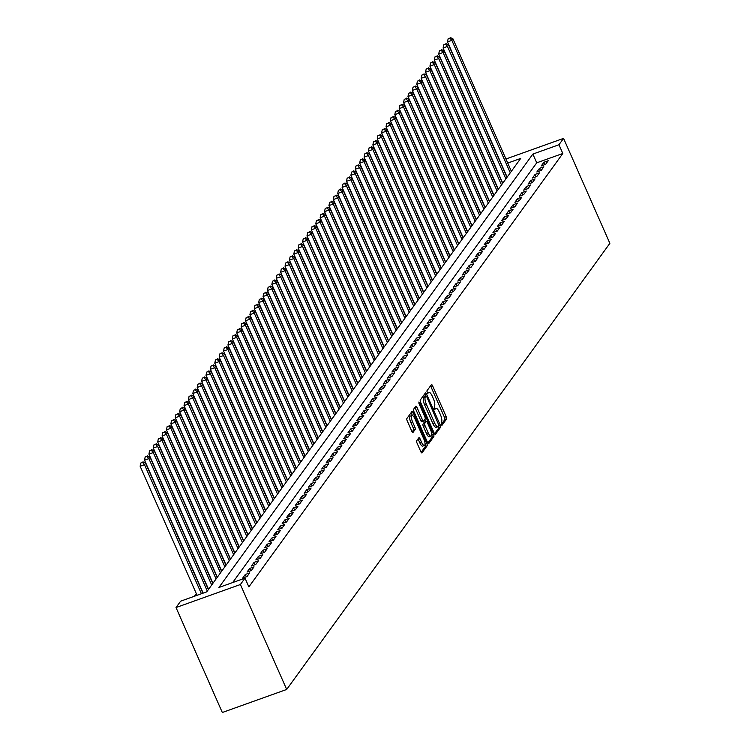 <?xml version="1.0" encoding="UTF-8"?>
<svg xmlns="http://www.w3.org/2000/svg" width="750" height="750" viewBox="0 0 750 750"><rect width="100%" height="100%" fill="white"/><g stroke="black" fill="none" stroke-linecap="round" stroke-linejoin="round"><path stroke-width="1.12" d="M441.131 424.556L441.956 425.344L446.541 419.025A1.913 0.619 70.3 0 0 446.212 416.709L432.581 385.809A1.913 0.619 70.3 0 0 431.503 384.6A1.913 0.619 70.3 0 0 431.391 384.684L426.816 391.003L427.8 393.469L428.466 392.587A6.131 1.988 70.3 0 1 428.822 392.306A6.131 1.988 70.3 0 1 432.272 396.178L433.406 398.756A6.131 1.988 70.3 0 1 434.447 406.153L434.081 408.591L434.841 409.444L435.506 408.562A6.131 1.988 70.3 0 1 435.863 408.281A6.131 1.988 70.3 0 1 439.312 412.153L440.447 414.722A6.131 1.988 70.3 0 1 441.488 422.119L441.131 424.556M416.7 440.747A1.913 0.619 70.3 0 0 417.019 443.053L420.844 451.725A1.913 0.619 70.3 0 0 421.922 452.934A1.913 0.619 70.3 0 0 422.034 452.85L427.125 445.828A1.913 0.619 70.3 0 0 426.797 443.512L413.166 412.613A1.913 0.619 70.3 0 0 412.087 411.403A1.913 0.619 70.3 0 0 411.975 411.488L406.894 418.509A1.913 0.619 70.3 0 0 407.213 420.825L411.834 431.297A1.913 0.619 70.3 0 0 412.913 432.506A1.913 0.619 70.3 0 0 413.025 432.413L415.2 429.413A1.913 0.619 70.3 0 0 414.872 427.097L412.584 421.903A5.128 1.659 70.3 0 1 412.013 415.491A5.128 1.659 70.3 0 1 414.891 418.725L423.863 439.069A5.128 1.659 70.3 0 1 424.434 445.491A5.128 1.659 70.3 0 1 421.556 442.256L420.066 438.863A1.913 0.619 70.3 0 0 418.988 437.653A1.913 0.619 70.3 0 0 418.875 437.738L416.7 440.747M245.006 578.147L240.403 584.513L286.688 689.456L609.862 243.328L563.569 138.375L558.966 144.741L532.866 154.078L218.916 587.484L245.006 578.147L248.869 586.894L562.819 153.488L558.966 144.741M434.25 433.219A1.913 0.619 70.3 0 0 435.328 434.428A1.913 0.619 70.3 0 0 435.441 434.344L440.522 427.322A1.913 0.619 70.3 0 0 440.203 425.016L426.572 394.106A1.913 0.619 70.3 0 0 425.494 392.897A1.913 0.619 70.3 0 0 425.381 392.981L420.291 400.003A1.913 0.619 70.3 0 0 420.619 402.319L434.25 433.219M433.828 436.575L428.738 443.597A1.913 0.619 70.3 0 1 428.625 443.681A1.913 0.619 70.3 0 1 427.547 442.472L413.916 411.572A1.913 0.619 70.3 0 1 413.597 409.256L415.772 406.256A1.913 0.619 70.3 0 1 415.884 406.163A1.913 0.619 70.3 0 1 416.953 407.372L422.484 419.906A1.913 0.619 70.3 0 0 423.562 421.116A1.913 0.619 70.3 0 0 423.675 421.031L425.119 419.034A1.913 0.619 70.3 0 0 424.791 416.728L419.034 403.678L418.884 402L419.644 402.844L433.5 434.259A1.913 0.619 70.3 0 1 433.828 436.575L432.084 437.194L427.847 443.044M545.597 164.362L548.231 160.725L543.881 162.281L541.247 165.919L545.597 164.362M541.2 170.428L543.834 166.791L539.484 168.347L536.85 171.984L541.2 170.428M536.812 176.484L539.447 172.847L535.097 174.403L532.463 178.041L536.812 176.484M532.425 182.55L535.059 178.912L530.709 180.469L528.075 184.106L532.425 182.55M528.028 188.606L530.662 184.969L526.312 186.534L523.678 190.162L528.028 188.606M523.641 194.672L526.275 191.034L521.925 192.591L519.291 196.228L523.641 194.672M519.253 200.738L521.887 197.1L517.537 198.656L514.903 202.294L519.253 200.738M514.856 206.794L517.491 203.156L513.141 204.713L510.506 208.35L514.856 206.794M510.469 212.859L513.103 209.222L508.753 210.778L506.119 214.416L510.469 212.859M506.072 218.916L508.706 215.278L504.366 216.834L501.731 220.472L506.072 218.916M501.684 224.981L504.319 221.344L499.969 222.9L497.334 226.537L501.684 224.981M497.297 231.037L499.931 227.4L495.581 228.966L492.947 232.594L497.297 231.037M492.9 237.103L495.534 233.466L491.184 235.022L488.55 238.659L492.9 237.103M488.513 243.169L491.147 239.531L486.797 241.088L484.163 244.725L488.513 243.169M484.125 249.225L486.759 245.587L482.409 247.144L479.775 250.781L484.125 249.225M479.728 255.291L482.362 251.653L478.012 253.209L475.378 256.847L479.728 255.291M475.341 261.347L477.975 257.709L473.625 259.266L470.991 262.903L475.341 261.347M470.953 267.413L473.588 263.775L469.237 265.331L466.603 268.969L470.953 267.413M466.556 273.469L469.191 269.831L464.841 271.397L462.206 275.025L466.556 273.469M462.169 279.534L464.803 275.897L460.453 277.453L457.819 281.091L462.169 279.534M457.772 285.6L460.406 281.962L456.066 283.519L453.422 287.156L457.772 285.6M453.384 291.656L456.019 288.019L451.669 289.575L449.034 293.212L453.384 291.656M448.997 297.722L451.631 294.084L447.281 295.641L444.647 299.278L448.997 297.722M444.6 303.778L447.234 300.141L442.884 301.697L440.25 305.334L444.6 303.778M440.212 309.844L442.847 306.206L438.497 307.762L435.863 311.4L440.212 309.844M435.825 315.9L438.459 312.262L434.109 313.828L431.475 317.456L435.825 315.9M431.428 321.966L434.062 318.328L429.713 319.884L427.078 323.522L431.428 321.966M427.041 328.031L429.675 324.394L425.325 325.95L422.691 329.587L427.041 328.031M422.653 334.088L425.287 330.45L420.938 332.006L418.303 335.644L422.653 334.088M418.256 340.153L420.891 336.516L416.541 338.072L413.906 341.709L418.256 340.153M413.869 346.209L416.503 342.572L412.153 344.128L409.519 347.766L413.869 346.209M409.472 352.275L412.106 348.637L407.756 350.194L405.122 353.831L409.472 352.275M405.084 358.331L407.719 354.694L403.369 356.259L400.734 359.887L405.084 358.331M400.697 364.397L403.331 360.759L398.981 362.316L396.347 365.953L400.697 364.397M396.3 370.463L398.934 366.825L394.584 368.381L391.95 372.019L396.3 370.463M391.913 376.519L394.547 372.881L390.197 374.438L387.562 378.075L391.913 376.519M387.525 382.584L390.159 378.947L385.809 380.503L383.175 384.141L387.525 382.584M383.128 388.641L385.763 385.003L381.412 386.559L378.778 390.197L383.128 388.641M378.741 394.706L381.375 391.069L377.025 392.625L374.391 396.262L378.741 394.706M374.344 400.763L376.988 397.125L372.638 398.691L370.003 402.319L374.344 400.763M369.956 406.828L372.591 403.191L368.241 404.747L365.606 408.384L369.956 406.828M365.569 412.894L368.203 409.256L363.853 410.812L361.219 414.45L365.569 412.894M361.172 418.95L363.806 415.312L359.456 416.869L356.822 420.506L361.172 418.95M356.784 425.016L359.419 421.378L355.069 422.934L352.434 426.572L356.784 425.016M352.397 431.072L355.031 427.434L350.681 428.991L348.047 432.628L352.397 431.072M348 437.137L350.634 433.5L346.284 435.056L343.65 438.694L348 437.137M343.612 443.194L346.247 439.556L341.897 441.122L339.262 444.75L343.612 443.194M339.225 449.259L341.859 445.622L337.509 447.178L334.875 450.816L339.225 449.259M334.828 455.325L337.462 451.688L333.113 453.244L330.478 456.881L334.828 455.325M330.441 461.381L333.075 457.744L328.725 459.3L326.091 462.938L330.441 461.381M326.044 467.447L328.678 463.809L324.337 465.366L321.703 469.003L326.044 467.447M321.656 473.503L324.291 469.866L319.941 471.422L317.306 475.059L321.656 473.503M317.269 479.569L319.903 475.931L315.553 477.488L312.919 481.125L317.269 479.569M312.872 485.625L315.506 481.988L311.156 483.553L308.522 487.181L312.872 485.625M308.484 491.691L311.119 488.053L306.769 489.609L304.134 493.247L308.484 491.691M304.097 497.756L306.731 494.119L302.381 495.675L299.747 499.312L304.097 497.756M299.7 503.812L302.334 500.175L297.984 501.731L295.35 505.369L299.7 503.812M295.312 509.878L297.947 506.241L293.597 507.797L290.963 511.434L295.312 509.878M290.925 515.934L293.559 512.297L289.209 513.853L286.575 517.491L290.925 515.934M286.528 522L289.163 518.362L284.812 519.919L282.178 523.556L286.528 522M282.141 528.056L284.775 524.419L280.425 525.984L277.791 529.612L282.141 528.056M277.744 534.122L280.378 530.484L276.038 532.041L273.394 535.678L277.744 534.122M273.356 540.188L275.991 536.55L271.641 538.106L269.006 541.744L273.356 540.188M268.969 546.244L271.603 542.606L267.253 544.163L264.619 547.8L268.969 546.244M264.572 552.309L267.206 548.672L262.856 550.228L260.222 553.866L264.572 552.309M260.184 558.366L262.819 554.728L258.469 556.284L255.834 559.922L260.184 558.366M255.797 564.431L258.431 560.794L254.081 562.35L251.447 565.988L255.797 564.431M251.4 570.487L254.034 566.85L249.684 568.416L247.05 572.044L251.4 570.487M247.013 576.553L249.647 572.916L245.297 574.472L242.662 578.109L247.013 576.553M562.819 153.488L536.719 162.825L232.669 582.562M196.312 593.606L194.4 596.259M507.741 163.069L520.688 158.438L206.738 591.844L180.638 601.181L176.025 607.547L222.319 712.5L286.688 689.456M176.025 607.547L240.403 584.513M563.569 138.375L505.941 159M536.719 162.825L532.866 154.078M543.881 162.281L544.903 164.606M539.484 168.347L540.516 170.672M535.097 174.403L536.128 176.738M530.709 180.469L531.731 182.794M526.312 186.534L527.344 188.859M521.925 192.591L522.947 194.916M517.537 198.656L518.559 200.981M513.141 204.713L514.172 207.037M508.753 210.778L509.775 213.103M504.366 216.834L505.388 219.169M499.969 222.9L501 225.225M495.581 228.966L496.603 231.291M491.184 235.022L492.216 237.347M486.797 241.088L487.828 243.412M482.409 247.144L483.431 249.469M478.012 253.209L479.044 255.534M473.625 259.266L474.647 261.6M469.237 265.331L470.259 267.656M464.841 271.397L465.872 273.722M460.453 277.453L461.475 279.778M456.066 283.519L457.087 285.844M451.669 289.575L452.7 291.9M447.281 295.641L448.303 297.966M442.884 301.697L443.916 304.031M438.497 307.762L439.528 310.087M434.109 313.828L435.131 316.153M429.713 319.884L430.744 322.209M425.325 325.95L426.347 328.275M420.938 332.006L421.959 334.331M416.541 338.072L417.572 340.397M412.153 344.128L413.175 346.462M407.756 350.194L408.788 352.519M403.369 356.259L404.4 358.584M398.981 362.316L400.003 364.641M394.584 368.381L395.616 370.706M390.197 374.438L391.219 376.762M385.809 380.503L386.831 382.828M381.412 386.559L382.444 388.894M377.025 392.625L378.047 394.95M372.638 398.691L373.659 401.016M368.241 404.747L369.272 407.072M363.853 410.812L364.875 413.137M359.456 416.869L360.487 419.194M355.069 422.934L356.1 425.259M350.681 428.991L351.703 431.325M346.284 435.056L347.316 437.381M341.897 441.122L342.919 443.447M337.509 447.178L338.531 449.503M333.113 453.244L334.144 455.569M328.725 459.3L329.747 461.625M324.337 465.366L325.359 467.691M319.941 471.422L320.972 473.756M315.553 477.488L316.575 479.812M311.156 483.553L312.188 485.878M306.769 489.609L307.8 491.934M302.381 495.675L303.403 498M297.984 501.731L299.016 504.056M293.597 507.797L294.619 510.122M289.209 513.853L290.231 516.188M284.812 519.919L285.844 522.244M280.425 525.984L281.447 528.309M276.038 532.041L277.059 534.366M271.641 538.106L272.672 540.431M267.253 544.163L268.275 546.487M262.856 550.228L263.888 552.553M258.469 556.284L259.5 558.619M254.081 562.35L255.103 564.675M249.684 568.416L250.716 570.741M245.297 574.472L246.319 576.797M441.169 424.65L444.797 419.644A1.913 0.619 70.3 0 0 444.469 417.338L430.837 386.428A1.913 0.619 70.3 0 0 430.547 385.856M425.475 396.188L424.828 394.725A1.913 0.619 70.3 0 0 424.528 394.153M434.55 433.791L438.788 427.95A1.913 0.619 70.3 0 0 438.628 426.075M438.994 425.578L426.797 396.825L426.047 395.981L425.344 396.909A6.131 1.988 70.3 0 0 426.384 404.306L434.559 422.85A6.131 1.988 70.3 0 0 438.009 426.722A6.131 1.988 70.3 0 0 438.366 426.441L438.994 425.578M424.406 396.6L425.963 396.047M438.009 426.722L436.275 427.341A6.131 1.988 70.3 0 1 432.825 423.469L424.65 404.925A6.131 1.988 70.3 0 1 423.6 397.528L424.228 396.666M423.422 421.125L421.931 421.65A1.913 0.619 70.3 0 1 421.819 421.744A1.913 0.619 70.3 0 1 420.75 420.534L415.219 408A1.913 0.619 70.3 0 0 414.919 407.428M424.903 419.334L425.859 421.509M431.7 434.756L433.5 434.259M428.222 432.919A5.128 1.659 70.3 0 0 431.1 436.153A5.128 1.659 70.3 0 0 430.528 429.731L427.369 422.559A1.913 0.619 70.3 0 0 426.291 421.35A1.913 0.619 70.3 0 0 426.178 421.444L424.734 423.431A1.913 0.619 70.3 0 0 425.062 425.747L428.222 432.919L426.478 433.538A5.128 1.659 70.3 0 0 429.366 436.772L431.1 436.153M424.688 421.969A1.913 0.619 70.3 0 0 424.547 421.978A1.913 0.619 70.3 0 0 424.434 422.062L426.178 421.444M426.478 433.538L423.319 426.366A1.913 0.619 70.3 0 1 422.991 424.059L424.434 422.062M432.084 437.194A1.913 0.619 70.3 0 0 431.756 434.887M424.434 445.491L422.7 446.109A5.128 1.659 70.3 0 1 419.822 442.875L418.322 439.481A1.913 0.619 70.3 0 0 418.022 438.909M412.013 415.491L410.269 416.109A5.128 1.659 70.3 0 0 410.841 422.531L412.584 421.903M412.134 431.869L413.466 430.031A1.913 0.619 70.3 0 0 413.137 427.725L410.841 422.531M412.416 415.491L411.422 413.231A1.913 0.619 70.3 0 0 411.131 412.659M421.144 452.297L425.381 446.447A1.913 0.619 70.3 0 0 425.053 444.141L425.034 444.094M511.369 171.3L452.953 38.85L451.856 40.369L447.506 41.925L507.141 177.141M449.878 38.109L448.134 38.728L449.878 38.109L451.856 40.369L510.272 172.819M450.309 37.5L452.953 38.85M447.506 41.925L448.134 38.728M506.981 177.366L448.556 44.916L447.459 46.425L443.109 47.991L502.753 183.197M445.481 44.166L443.747 44.794L445.481 44.166L447.459 46.425L505.875 178.875M445.922 43.566L448.556 44.916M443.109 47.991L443.747 44.794M502.584 183.422L444.169 50.972L443.072 52.491L438.722 54.047L498.356 189.262M441.094 50.231L439.35 50.85L441.094 50.231L443.072 52.491L501.487 184.941M441.534 49.622L444.169 50.972M438.722 54.047L439.35 50.85M498.197 189.488L439.781 57.038L438.684 58.556L434.334 60.113L493.969 195.319M436.706 56.288L434.962 56.916L436.706 56.288L438.684 58.556L497.1 190.997M437.137 55.688L439.781 57.038M434.334 60.113L434.962 56.916M493.8 195.544L435.384 63.103L434.288 64.612L429.938 66.169L489.572 201.384M432.309 62.353L430.575 62.972L432.309 62.353L434.288 64.612L492.703 197.062M432.75 61.744L435.384 63.103M429.938 66.169L430.575 62.972M489.412 201.609L430.997 69.159L429.9 70.678L425.55 72.234L485.184 207.45M427.922 68.419L426.178 69.037L427.922 68.419L429.9 70.678L488.316 203.128M428.363 67.809L430.997 69.159M425.55 72.234L426.178 69.037M485.025 207.675L426.609 75.225L425.503 76.734L421.163 78.291L480.797 213.506M423.525 74.475L421.791 75.103L423.525 74.475L425.503 76.734L483.928 209.184M423.966 73.866L426.609 75.225M421.163 78.291L421.791 75.103M480.628 213.731L422.213 81.281L421.116 82.8L416.766 84.356L476.4 219.572M419.137 80.541L417.403 81.159L419.137 80.541L421.116 82.8L479.531 215.25M419.578 79.931L422.213 81.281M416.766 84.356L417.403 81.159M476.241 219.797L417.825 87.347L416.728 88.856L412.378 90.422L472.013 225.628M414.75 86.597L413.006 87.225L414.75 86.597L416.728 88.856L475.144 221.306M415.191 85.997L417.825 87.347M412.378 90.422L413.006 87.225M471.853 225.853L413.428 93.403L412.331 94.922L407.981 96.478L467.625 231.694M410.353 92.663L408.619 93.281L410.353 92.663L412.331 94.922L470.756 227.372M410.794 92.053L413.428 93.403M407.981 96.478L408.619 93.281M467.456 231.919L409.041 99.469L407.944 100.987L403.594 102.544L463.228 237.75M405.966 98.719L404.222 99.347L405.966 98.719L407.944 100.987L466.359 233.428M406.406 98.119L409.041 99.469M403.594 102.544L404.222 99.347M463.069 237.975L404.653 105.534L403.556 107.044L399.206 108.6L458.841 243.816M401.578 104.784L399.834 105.403L401.578 104.784L403.556 107.044L461.972 239.494M402.009 104.175L404.653 105.534M399.206 108.6L399.834 105.403M458.681 244.041L400.256 111.591L399.159 113.109L394.809 114.666L454.453 249.881M397.181 110.85L395.447 111.469L397.181 110.85L399.159 113.109L457.575 245.559M397.622 110.241L400.256 111.591M394.809 114.666L395.447 111.469M454.284 250.106L395.869 117.656L394.772 119.166L390.422 120.722L450.056 255.938M392.794 116.906L391.05 117.525L392.794 116.906L394.772 119.166L453.188 251.616M393.234 116.297L395.869 117.656M390.422 120.722L391.05 117.525M449.897 256.163L391.481 123.713L390.384 125.231L386.034 126.788L445.669 262.003M388.406 122.972L386.663 123.591L388.406 122.972L390.384 125.231L448.8 257.681M388.837 122.363L391.481 123.713M386.034 126.788L386.663 123.591M445.5 262.228L387.084 129.778L385.988 131.287L381.637 132.853L441.272 268.059M384.009 129.028L382.275 129.656L384.009 129.028L385.988 131.287L444.403 263.738M384.45 128.428L387.084 129.778M381.637 132.853L382.275 129.656M441.112 268.284L382.697 135.834L381.6 137.353L377.25 138.909L436.884 274.125M379.622 135.094L377.878 135.712L379.622 135.094L381.6 137.353L440.016 269.803M380.062 134.484L382.697 135.834M377.25 138.909L377.878 135.712M436.725 274.35L378.309 141.9L377.203 143.419L372.863 144.975L432.497 280.181M375.225 141.15L373.491 141.778L375.225 141.15L377.203 143.419L435.628 275.859M375.666 140.55L378.309 141.9M372.863 144.975L373.491 141.778M432.328 280.406L373.912 147.966L372.816 149.475L368.466 151.031L428.1 286.247M370.837 147.216L369.094 147.834L370.837 147.216L372.816 149.475L431.231 281.925M371.278 146.606L373.912 147.966M368.466 151.031L369.094 147.834M427.941 286.472L369.525 154.022L368.428 155.541L364.078 157.097L423.712 292.312M366.45 153.281L364.706 153.9L366.45 153.281L368.428 155.541L426.844 287.991M366.891 152.672L369.525 154.022M364.078 157.097L364.706 153.9M423.553 292.538L365.128 160.087L364.031 161.597L359.681 163.153L419.325 298.369M362.053 159.338L360.319 159.956L362.053 159.338L364.031 161.597L422.447 294.047M362.494 158.728L365.128 160.087M359.681 163.153L360.319 159.956M419.156 298.594L360.741 166.144L359.644 167.662L355.294 169.219L414.928 304.434M357.666 165.403L355.922 166.022L357.666 165.403L359.644 167.662L418.059 300.113M358.106 164.794L360.741 166.144M355.294 169.219L355.922 166.022M414.769 304.659L356.353 172.209L355.256 173.719L350.906 175.284L410.541 310.491M353.278 171.459L351.534 172.088L353.278 171.459L355.256 173.719L413.672 306.169M353.709 170.859L356.353 172.209M350.906 175.284L351.534 172.088M410.372 310.716L351.956 178.266L350.859 179.784L346.509 181.341L406.144 316.556M348.881 177.525L347.147 178.144L348.881 177.525L350.859 179.784L409.275 312.234M349.322 176.916L351.956 178.266M346.509 181.341L347.147 178.144M405.984 316.781L347.569 184.331L346.472 185.85L342.122 187.406L401.756 322.613M344.494 183.581L342.75 184.209L344.494 183.581L346.472 185.85L404.887 318.291M344.934 182.981L347.569 184.331M342.122 187.406L342.75 184.209M401.597 322.838L343.181 190.397L342.084 191.906L337.734 193.463L397.369 328.678M340.106 189.647L338.363 190.266L340.106 189.647L342.084 191.906L400.5 324.356M340.538 189.037L343.181 190.397M337.734 193.463L338.363 190.266M397.2 328.903L338.784 196.453L337.688 197.972L333.337 199.528L392.972 334.734M335.709 195.703L333.975 196.331L335.709 195.703L337.688 197.972L396.103 330.422M336.15 195.103L338.784 196.453M333.337 199.528L333.975 196.331M392.812 334.959L334.397 202.519L333.3 204.028L328.95 205.584L388.584 340.8M331.322 201.769L329.578 202.387L331.322 201.769L333.3 204.028L391.716 336.478M331.762 201.159L334.397 202.519M328.95 205.584L329.578 202.387M388.425 341.025L330.009 208.575L328.903 210.094L324.553 211.65L384.197 346.866M326.925 207.834L325.191 208.453L326.925 207.834L328.903 210.094L387.328 342.544M327.366 207.225L330.009 208.575M324.553 211.65L325.191 208.453M384.028 347.091L325.613 214.641L324.516 216.15L320.166 217.706L379.8 352.922M322.538 213.891L320.794 214.519L322.538 213.891L324.516 216.15L382.931 348.6M322.978 213.291L325.613 214.641M320.166 217.706L320.794 214.519M379.641 353.147L321.225 220.697L320.128 222.216L315.778 223.772L375.413 358.988M318.15 219.956L316.406 220.575L318.15 219.956L320.128 222.216L378.544 354.666M318.591 219.347L321.225 220.697M315.778 223.772L316.406 220.575M375.253 359.213L316.828 226.762L315.731 228.281L311.381 229.838L371.025 365.044M313.753 226.013L312.019 226.641L313.753 226.013L315.731 228.281L374.147 360.722M314.194 225.412L316.828 226.762M311.381 229.838L312.019 226.641M370.856 365.269L312.441 232.828L311.344 234.338L306.994 235.894L366.628 371.109M309.366 232.078L307.622 232.697L309.366 232.078L311.344 234.338L369.759 366.788M309.806 231.469L312.441 232.828M306.994 235.894L307.622 232.697M366.469 371.334L308.053 238.884L306.956 240.403L302.606 241.959L362.241 377.166M304.978 238.134L303.234 238.763L304.978 238.134L306.956 240.403L365.372 372.853M305.409 237.534L308.053 238.884M302.606 241.959L303.234 238.763M362.072 377.391L303.656 244.95L302.559 246.459L298.209 248.016L357.844 383.231M300.581 244.2L298.847 244.819L300.581 244.2L302.559 246.459L360.975 378.909M301.022 243.591L303.656 244.95M298.209 248.016L298.847 244.819M357.684 383.456L299.269 251.006L298.172 252.525L293.822 254.081L353.456 389.297M296.194 250.266L294.45 250.884L296.194 250.266L298.172 252.525L356.588 384.975M296.634 249.656L299.269 251.006M293.822 254.081L294.45 250.884M353.297 389.522L294.881 257.072L293.784 258.581L289.434 260.138L349.069 395.353M291.797 256.322L290.062 256.95L291.797 256.322L293.784 258.581L352.2 391.031M292.238 255.722L294.881 257.072M289.434 260.138L290.062 256.95M348.9 395.578L290.484 263.128L289.387 264.647L285.038 266.203L344.672 401.419M287.409 262.387L285.675 263.006L287.409 262.387L289.387 264.647L347.803 397.097M287.85 261.778L290.484 263.128M285.038 266.203L285.675 263.006M344.513 401.644L286.097 269.194L285 270.712L280.65 272.269L340.284 407.475M283.022 268.444L281.278 269.072L283.022 268.444L285 270.712L343.416 403.153M283.463 267.844L286.097 269.194M280.65 272.269L281.278 269.072M340.125 407.7L281.709 275.259L280.603 276.769L276.253 278.325L335.897 413.541M278.625 274.509L276.891 275.128L278.625 274.509L280.603 276.769L339.028 409.219M279.066 273.9L281.709 275.259M276.253 278.325L276.891 275.128M335.728 413.766L277.312 281.316L276.216 282.834L271.866 284.391L331.5 419.597M274.237 280.566L272.494 281.194L274.237 280.566L276.216 282.834L334.631 415.284M274.678 279.966L277.312 281.316M271.866 284.391L272.494 281.194M331.341 419.822L272.925 287.381L271.828 288.891L267.478 290.447L327.113 425.663M269.85 286.631L268.106 287.25L269.85 286.631L271.828 288.891L330.244 421.341M270.281 286.022L272.925 287.381M267.478 290.447L268.106 287.25M326.953 425.887L268.528 293.438L267.431 294.956L263.081 296.512L322.725 431.728M265.453 292.697L263.719 293.316L265.453 292.697L267.431 294.956L325.847 427.406M265.894 292.087L268.528 293.438M263.081 296.512L263.719 293.316M322.556 431.953L264.141 299.503L263.044 301.012L258.694 302.569L318.328 437.784M261.066 298.753L259.322 299.381L261.066 298.753L263.044 301.012L321.459 433.463M261.506 298.153L264.141 299.503M258.694 302.569L259.322 299.381M318.169 438.009L259.753 305.559L258.656 307.078L254.306 308.634L313.941 443.85M256.678 304.819L254.934 305.438L256.678 304.819L258.656 307.078L317.072 439.528M257.109 304.209L259.753 305.559M254.306 308.634L254.934 305.438M313.772 444.075L255.356 311.625L254.259 313.144L249.909 314.7L309.544 449.906M252.281 310.875L250.547 311.503L252.281 310.875L254.259 313.144L312.675 445.584M252.722 310.275L255.356 311.625M249.909 314.7L250.547 311.503M309.384 450.131L250.969 317.691L249.872 319.2L245.522 320.756L305.156 455.972M247.894 316.941L246.15 317.559L247.894 316.941L249.872 319.2L308.287 451.65M248.334 316.331L250.969 317.691M245.522 320.756L246.15 317.559M304.997 456.197L246.581 323.747L245.475 325.266L241.134 326.822L300.769 462.028M243.497 322.997L241.762 323.625L243.497 322.997L245.475 325.266L303.9 457.716M243.938 322.397L246.581 323.747M241.134 326.822L241.762 323.625M300.6 462.253L242.184 329.812L241.088 331.322L236.738 332.878L296.372 468.094M239.109 329.062L237.375 329.681L239.109 329.062L241.088 331.322L299.503 463.772M239.55 328.453L242.184 329.812M236.738 332.878L237.375 329.681M296.212 468.319L237.797 335.869L236.7 337.387L232.35 338.944L291.984 474.159M234.722 335.128L232.978 335.747L234.722 335.128L236.7 337.387L295.116 469.838M235.162 334.519L237.797 335.869M232.35 338.944L232.978 335.747M291.825 474.384L233.4 341.934L232.303 343.444L227.953 345L287.597 480.216M230.325 341.184L228.591 341.812L230.325 341.184L232.303 343.444L290.728 475.894M230.766 340.584L233.4 341.934M227.953 345L228.591 341.812M287.428 480.441L229.012 347.991L227.916 349.509L223.566 351.066L283.2 486.281M225.938 347.25L224.194 347.869L225.938 347.25L227.916 349.509L286.331 481.959M226.378 346.641L229.012 347.991M223.566 351.066L224.194 347.869M283.041 486.506L224.625 354.056L223.528 355.575L219.178 357.131L278.812 492.337M221.55 353.306L219.806 353.934L221.55 353.306L223.528 355.575L281.944 488.016M221.981 352.706L224.625 354.056M219.178 357.131L219.806 353.934M278.653 492.562L220.228 360.122L219.131 361.631L214.781 363.188L274.425 498.403M217.153 359.372L215.419 359.991L217.153 359.372L219.131 361.631L277.547 494.081M217.594 358.762L220.228 360.122M214.781 363.188L215.419 359.991M274.256 498.628L215.841 366.178L214.744 367.697L210.394 369.253L270.028 504.459M212.766 365.428L211.022 366.056L212.766 365.428L214.744 367.697L273.159 500.147M213.206 364.828L215.841 366.178M210.394 369.253L211.022 366.056M269.869 504.684L211.453 372.244L210.356 373.753L206.006 375.309L265.641 510.525M208.378 371.494L206.634 372.113L208.378 371.494L210.356 373.753L268.772 506.203M208.809 370.884L211.453 372.244M206.006 375.309L206.634 372.113M265.472 510.75L207.056 378.3L205.959 379.819L201.609 381.375L261.244 516.591M203.981 377.559L202.247 378.178L203.981 377.559L205.959 379.819L264.375 512.269M204.422 376.95L207.056 378.3M201.609 381.375L202.247 378.178M261.084 516.816L202.669 384.366L201.572 385.875L197.222 387.431L256.856 522.647M199.594 383.616L197.85 384.244L199.594 383.616L201.572 385.875L259.988 518.325M200.034 383.016L202.669 384.366M197.222 387.431L197.85 384.244M256.697 522.872L198.281 390.422L197.175 391.941L192.834 393.497L252.469 528.713M195.197 389.681L193.463 390.3L195.197 389.681L197.175 391.941L255.6 524.391M195.638 389.072L198.281 390.422M192.834 393.497L193.463 390.3M252.3 528.938L193.884 396.488L192.787 398.006L188.438 399.562L248.072 534.769M190.809 395.738L189.066 396.366L190.809 395.738L192.787 398.006L251.203 530.447M191.25 395.138L193.884 396.488M188.438 399.562L189.066 396.366M247.912 534.994L189.497 402.544L188.4 404.062L184.05 405.619L243.684 540.834M186.422 401.803L184.678 402.422L186.422 401.803L188.4 404.062L246.816 536.512M186.862 401.194L189.497 402.544M184.05 405.619L184.678 402.422M243.525 541.059L185.1 408.609L184.003 410.128L179.653 411.684L239.297 546.891M182.025 407.859L180.291 408.488L182.025 407.859L184.003 410.128L242.419 542.578M182.466 407.259L185.1 408.609M179.653 411.684L180.291 408.488M239.128 547.116L180.712 414.675L179.616 416.184L175.266 417.741L234.9 552.956M177.637 413.925L175.894 414.544L177.637 413.925L179.616 416.184L238.031 548.634M178.078 413.316L180.712 414.675M175.266 417.741L175.894 414.544M234.741 553.181L176.325 420.731L175.228 422.25L170.878 423.806L230.512 559.022M173.25 419.991L171.506 420.609L173.25 419.991L175.228 422.25L233.644 554.7M173.681 419.381L176.325 420.731M170.878 423.806L171.506 420.609M230.344 559.247L171.928 426.797L170.831 428.306L166.481 429.862L226.116 565.078M168.853 426.047L167.119 426.675L168.853 426.047L170.831 428.306L229.247 560.756M169.294 425.447L171.928 426.797M166.481 429.862L167.119 426.675M225.956 565.303L167.541 432.853L166.444 434.372L162.094 435.928L221.728 571.144M164.466 432.113L162.722 432.731L164.466 432.113L166.444 434.372L224.859 566.822M164.906 431.503L167.541 432.853M162.094 435.928L162.722 432.731M221.569 571.369L163.153 438.919L162.056 440.438L157.706 441.994L217.341 577.2M160.069 438.169L158.334 438.797L160.069 438.169L162.056 440.438L220.472 572.878M160.509 437.569L163.153 438.919M157.706 441.994L158.334 438.797M217.172 577.425L158.756 444.975L157.659 446.494L153.309 448.05L212.944 583.266M155.681 444.234L153.947 444.853L155.681 444.234L157.659 446.494L216.075 578.944M156.122 443.625L158.756 444.975M153.309 448.05L153.947 444.853M212.784 583.491L154.369 451.041L153.272 452.559L148.922 454.116L208.556 589.322M151.294 450.291L149.55 450.919L151.294 450.291L153.272 452.559L211.688 585.009M151.734 449.691L154.369 451.041M148.922 454.116L149.55 450.919M208.397 589.547L149.981 457.106L148.875 458.616L144.525 460.172L203.166 593.119M146.897 456.356L145.162 456.975L146.897 456.356L148.875 458.616L207.3 591.066M147.338 455.747L149.981 457.106M144.525 460.172L145.162 456.975M202.941 593.203L145.584 463.163L144.488 464.681L140.137 466.238L197.062 595.303M142.509 462.422L140.766 463.041L142.509 462.422L144.488 464.681L201.412 593.747M142.95 461.812L145.584 463.163M140.137 466.238L140.766 463.041M434.297 408.994L435.506 408.562M427.247 393.028L428.466 392.587M430.837 386.428L432.581 385.809M444.469 417.338L446.212 416.709M444.797 419.644L446.541 419.025M424.828 394.725L426.572 394.106M439.05 425.419L440.203 425.016M438.788 427.95L440.522 427.322M423.6 397.528L425.344 396.909M424.65 404.925L426.384 404.306M432.825 423.469L434.559 422.85M415.219 408L416.953 407.372M420.75 420.534L422.484 419.906M418.837 403.125L419.644 402.844M422.991 424.059L424.734 423.431M423.319 426.366L425.062 425.747M418.322 439.481L420.066 438.863M419.822 442.875L421.556 442.256M413.137 427.725L414.872 427.097M413.466 430.031L415.2 429.413M411.422 413.231L413.166 412.613M425.053 444.141L426.797 443.512M425.381 446.447L427.125 445.828M434.222 408.863L435.863 408.281M427.181 392.897L428.822 392.306M424.303 396.6L426.047 395.981M421.819 421.744L423.562 421.116M424.547 421.978L426.291 421.35"/></g></svg>
